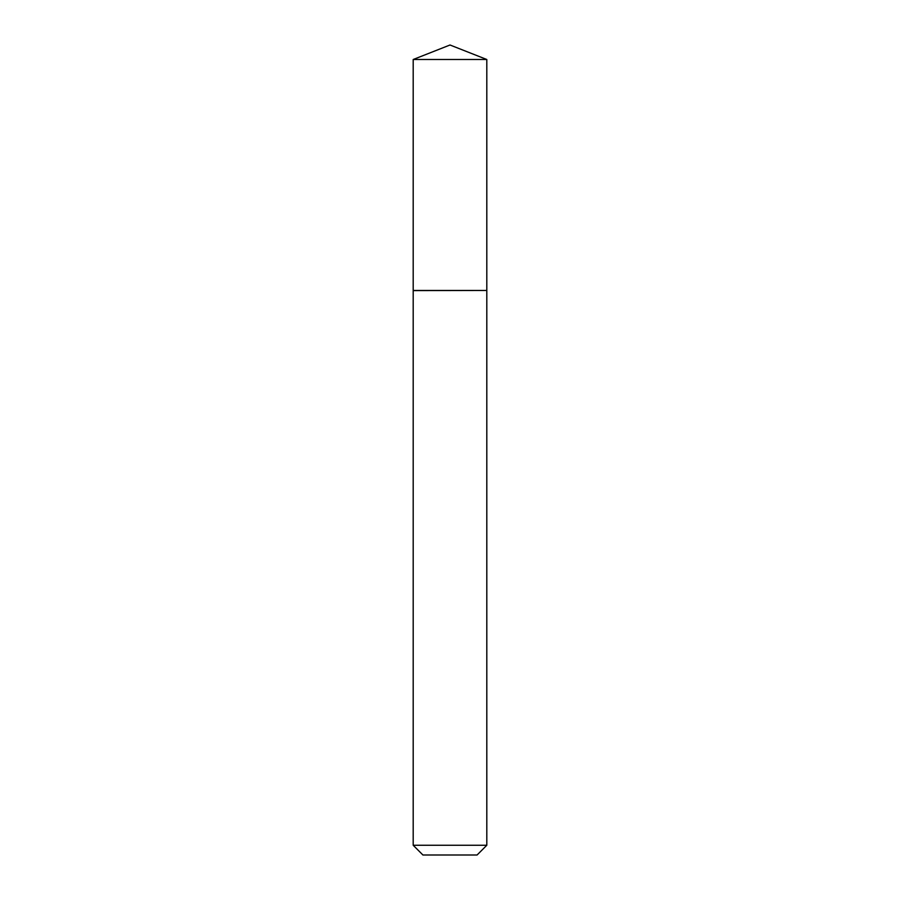 <?xml version="1.0" encoding="UTF-8"?>
<svg xmlns="http://www.w3.org/2000/svg" width="900" height="900" viewBox="0 0 900 900"><rect width="100%" height="100%" fill="white"/><g stroke="black" fill="none" stroke-linecap="round" stroke-linejoin="round"><path stroke-width="1.35" d="M486.81 59.501L413.19 59.501L413.19 290.452L486.81 290.452L486.81 59.501L450 45L413.19 59.501M477.079 855L422.921 855L413.19 845.258L486.81 845.258L477.079 855M486.664 290.452L413.19 290.61L413.19 845.258M486.81 290.61L486.81 845.258"/></g></svg>
